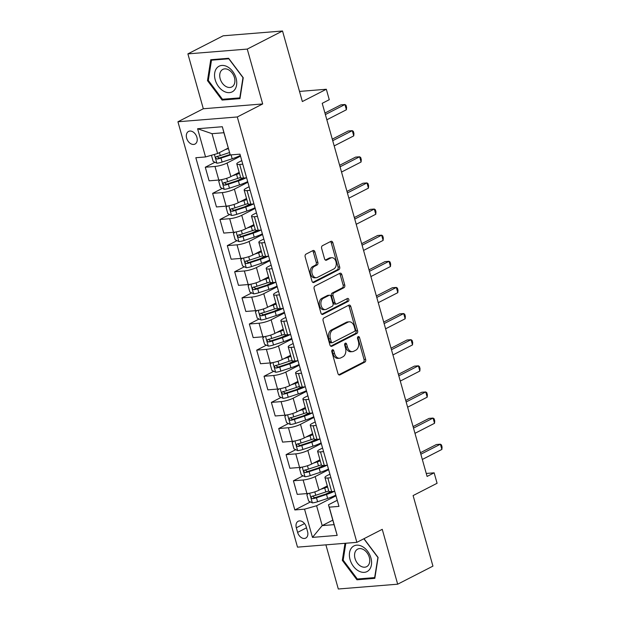 <?xml version="1.0" encoding="UTF-8"?>
<svg xmlns="http://www.w3.org/2000/svg" width="620" height="620" viewBox="0 0 620 620"><rect width="100%" height="100%" fill="white"/><g stroke="black" fill="none" stroke-linecap="round" stroke-linejoin="round"><path stroke-width="0.93" d="M332.397 349.812A1.519 1.046 85.4 0 0 331.832 351.742L337.954 373.542A2.178 1.496 85.4 0 0 339.52 375.007A2.178 1.496 85.4 0 0 339.915 374.891L364.839 362.111A2.178 1.496 85.4 0 0 365.645 359.352L359.515 337.551A1.519 1.046 85.4 0 0 358.422 336.528A1.519 1.046 85.4 0 0 358.143 336.613A1.519 1.046 85.4 0 0 357.577 338.543L358.376 341.364A6.96 4.782 85.4 0 1 355.787 350.199L353.71 351.269A6.96 4.782 85.4 0 1 352.423 351.641A6.96 4.782 85.4 0 1 347.433 346.975L346.642 344.154A1.519 1.046 85.4 0 0 345.549 343.131A1.519 1.046 85.4 0 0 345.27 343.209A1.519 1.046 85.4 0 0 344.704 345.146L345.495 347.967A6.96 4.782 85.4 0 1 342.914 356.802L340.837 357.864A6.96 4.782 85.4 0 1 339.551 358.236A6.96 4.782 85.4 0 1 334.56 353.571L333.769 350.75A1.519 1.046 85.4 0 0 332.676 349.734A1.519 1.046 85.4 0 0 332.397 349.812M186.643 138.167A7.091 4.952 -117.1 0 0 195.013 144.057A7.091 4.952 -117.1 0 0 196.912 137.338A7.091 4.952 -117.1 0 0 188.542 131.44A7.091 4.952 -117.1 0 0 186.643 138.167M314.929 251.898A2.178 1.496 85.4 0 0 313.371 250.441A2.178 1.496 85.4 0 0 312.968 250.558L305.978 254.138A2.178 1.496 85.4 0 0 305.172 256.905L311.976 281.116A2.178 1.496 85.4 0 0 313.534 282.573A2.178 1.496 85.4 0 0 313.937 282.457L338.853 269.677A2.178 1.496 85.4 0 0 339.667 266.918L332.855 242.707A2.178 1.496 85.4 0 0 331.297 241.25A2.178 1.496 85.4 0 0 330.894 241.366L322.454 245.69A2.178 1.496 85.4 0 0 321.648 248.457L324.554 258.819A2.178 1.496 85.4 0 0 326.12 260.276A2.178 1.496 85.4 0 0 326.515 260.16L330.708 258.013A5.82 3.999 85.4 0 1 331.778 257.703A5.82 3.999 85.4 0 1 336.133 262.376A5.82 3.999 85.4 0 1 333.793 268.987L317.386 277.404A5.82 3.999 85.4 0 1 316.316 277.714A5.82 3.999 85.4 0 1 311.961 273.033A5.82 3.999 85.4 0 1 314.301 266.422L317.037 265.019A2.178 1.496 85.4 0 0 317.843 262.26L314.929 251.898L313.325 252.03A2.178 1.496 85.4 0 0 312.519 250.79M325.895 544.848L338.311 589L397.676 584.195L432.938 566.122L413.106 495.574L437.085 483.275L434.147 472.828L427.095 476.439L322.214 103.323L329.267 99.704L326.329 89.257L299.507 91.427M247.264 49.081L187.891 53.878L203.313 108.756L262.686 103.951L247.264 49.081L282.526 31L302.351 101.548L326.329 89.257M262.686 103.951L237.297 116.963L356.864 542.345L297.499 547.142L177.932 121.768L237.297 116.963M397.676 584.195L382.253 529.325L356.864 542.345M323.911 317.952A2.178 1.496 85.4 0 0 323.105 320.711L329.91 344.922A2.178 1.496 85.4 0 0 331.475 346.379A2.178 1.496 85.4 0 0 331.871 346.262L356.795 333.49A2.178 1.496 85.4 0 0 357.601 330.731L350.796 306.52A2.178 1.496 85.4 0 0 349.238 305.055A2.178 1.496 85.4 0 0 348.835 305.172L323.911 317.952M320.943 313.015L314.138 288.804A2.178 1.496 85.4 0 1 314.945 286.045L339.869 273.273A2.178 1.496 85.4 0 1 340.264 273.156A2.178 1.496 85.4 0 1 341.829 274.613L344.736 284.975A2.178 1.496 85.4 0 1 343.929 287.734L333.824 292.919A2.178 1.496 85.4 0 0 333.017 295.678L334.947 302.552A2.178 1.496 85.4 0 0 336.513 304.009A2.178 1.496 85.4 0 0 336.908 303.893L347.433 298.499A1.519 1.046 85.4 0 1 347.712 298.414A1.519 1.046 85.4 0 1 348.851 299.638A1.519 1.046 85.4 0 1 348.238 301.374L322.904 314.363A2.178 1.496 85.4 0 1 322.501 314.479A2.178 1.496 85.4 0 1 320.943 313.015M187.891 53.878L223.154 35.805L282.526 31M307.567 531.58L306.272 526.985A6.866 4.797 -117.1 0 0 298.166 521.273A6.866 4.797 -117.1 0 0 296.321 527.783L297.615 532.386A6.866 4.797 -117.1 0 0 305.722 538.098A6.866 4.797 -117.1 0 0 307.567 531.58M332.8 520.164L322.191 525.605L334.064 524.652L328.476 504.789L329.259 507.16L338.962 506.377L239.963 154.163L230.253 154.946L223.897 132.719L212.017 133.68L217.604 153.535L228.214 148.095M329.259 507.16L337.187 535.386L312.48 537.385L304.544 509.16L316.603 505.75L335.994 495.814M310.457 501.944L294.841 509.95L304.544 509.16M294.841 509.95L195.835 157.728L205.546 156.945L197.609 128.727L222.324 126.728L230.253 154.946M203.313 108.756L177.932 121.768M434.147 472.828L426.258 473.463M316.603 505.75L322.191 525.605L312.48 537.385M214.977 162.269L205.282 167.237L214.993 166.454A8.866 1.767 -15.7 0 0 227.052 163.037L240.513 156.139M205.282 167.237L209.103 180.823L218.813 180.04A8.866 1.767 -15.7 0 0 230.873 176.623L239.173 172.368M222.324 188.395L212.629 193.363L222.332 192.58A8.866 1.767 -15.7 0 0 234.399 189.17L247.861 182.264M212.629 193.363L216.45 206.948L226.153 206.165A8.866 1.767 -15.7 0 0 238.212 202.756L246.52 198.493M229.663 214.52L219.968 219.496L229.679 218.705A8.866 1.767 -15.7 0 0 241.738 215.295L255.208 208.39M219.968 219.496L223.789 233.081L233.5 232.299A8.866 1.767 -15.7 0 0 245.559 228.881L253.867 224.626M237.011 240.653L227.315 245.621L237.026 244.838A8.866 1.767 -15.7 0 0 249.085 241.428L262.547 234.523M227.315 245.621L231.136 259.207L240.847 258.424A8.866 1.767 -15.7 0 0 252.906 255.014L261.206 250.751M244.358 266.778L234.662 271.754L244.365 270.963A8.866 1.767 -15.7 0 0 256.432 267.553L269.894 260.648M234.662 271.754L238.483 285.339L248.186 284.557A8.866 1.767 -15.7 0 0 260.245 281.139L268.553 276.884M251.697 292.911L242.001 297.879L251.712 297.096A8.866 1.767 -15.7 0 0 263.771 293.686L277.241 286.781M242.001 297.879L245.822 311.465L255.533 310.682A8.866 1.767 -15.7 0 0 267.592 307.272L275.9 303.01M259.044 319.037L249.349 324.012L259.059 323.221A8.866 1.767 -15.7 0 0 271.118 319.812L284.58 312.906M249.349 324.012L253.169 337.598L262.88 336.807A8.866 1.767 -15.7 0 0 274.939 333.397L283.239 329.142M266.391 345.17L256.696 350.137L266.399 349.354A8.866 1.767 -15.7 0 0 278.465 345.945L291.927 339.039M256.696 350.137L260.516 363.723L270.219 362.94A8.866 1.767 -15.7 0 0 282.278 359.53L290.586 355.268M273.73 371.295L264.043 376.27L273.746 375.48A8.866 1.767 -15.7 0 0 285.804 372.07L299.274 365.165M264.043 376.27L267.856 389.856L277.566 389.065A8.866 1.767 -15.7 0 0 289.625 385.656L297.933 381.401M281.077 397.428L271.382 402.396L281.092 401.613A8.866 1.767 -15.7 0 0 293.151 398.195L306.613 391.298M271.382 402.396L275.203 415.981L284.913 415.199A8.866 1.767 -15.7 0 0 296.972 411.789L305.272 407.526M288.424 423.553L278.729 428.529L288.432 427.738A8.866 1.767 -15.7 0 0 300.499 424.328L313.96 417.423M278.729 428.529L282.55 442.114L292.252 441.324A8.866 1.767 -15.7 0 0 304.312 437.914L312.62 433.659M295.763 449.686L286.076 454.654L295.779 453.871A8.866 1.767 -15.7 0 0 307.838 450.453L321.307 443.556M286.076 454.654L289.889 468.239L299.599 467.457A8.866 1.767 -15.7 0 0 311.659 464.047L319.966 459.784M303.11 475.811L293.415 480.779L303.126 479.996A8.866 1.767 -15.7 0 0 315.185 476.586L328.647 469.681M293.415 480.779L297.236 494.373L306.947 493.582A8.866 1.767 -15.7 0 0 319.006 490.172L327.306 485.917M337.257 500.293L328.476 504.789M329.91 474.161L327.058 475.625A8.866 1.767 -15.7 0 0 324.942 477.501A8.866 1.767 -15.7 0 0 327.833 477.997L330.917 477.749M322.563 448.035L319.711 449.492A8.866 1.767 -15.7 0 0 317.603 451.375A8.866 1.767 -15.7 0 0 320.494 451.871L323.57 451.616M315.224 421.902L312.372 423.367A8.866 1.767 -15.7 0 0 310.256 425.243A8.866 1.767 -15.7 0 0 313.147 425.739L316.231 425.49M307.877 395.777L305.024 397.234A8.866 1.767 -15.7 0 0 302.909 399.117A8.866 1.767 -15.7 0 0 305.8 399.613L308.884 399.365M300.529 369.644L297.678 371.109A8.866 1.767 -15.7 0 0 295.57 372.984A8.866 1.767 -15.7 0 0 298.46 373.48L301.537 373.232M293.183 343.519L290.338 344.983A8.866 1.767 -15.7 0 0 288.222 346.859A8.866 1.767 -15.7 0 0 291.113 347.355L294.198 347.107M285.843 317.394L282.991 318.851A8.866 1.767 -15.7 0 0 280.876 320.734A8.866 1.767 -15.7 0 0 283.766 321.222L286.851 320.974M278.496 291.26L275.644 292.725A8.866 1.767 -15.7 0 0 273.536 294.601A8.866 1.767 -15.7 0 0 276.427 295.097L279.504 294.849M271.149 265.135L268.305 266.592A8.866 1.767 -15.7 0 0 266.189 268.476A8.866 1.767 -15.7 0 0 269.08 268.964L272.157 268.716M263.81 239.002L260.958 240.467A8.866 1.767 -15.7 0 0 258.842 242.343A8.866 1.767 -15.7 0 0 261.733 242.838L264.817 242.59M256.463 212.877L253.611 214.334A8.866 1.767 -15.7 0 0 251.503 216.217A8.866 1.767 -15.7 0 0 254.394 216.706L257.471 216.458M249.116 186.744L246.272 188.209A8.866 1.767 -15.7 0 0 244.156 190.084A8.866 1.767 -15.7 0 0 247.047 190.58L250.124 190.332M241.777 160.619L238.925 162.076A8.866 1.767 -15.7 0 0 236.809 163.959A8.866 1.767 -15.7 0 0 239.7 164.455L242.784 164.199M330.569 491.629L325.702 494.125M323.221 465.504L318.354 467.999M315.875 439.371L311.007 441.866M308.535 413.246L303.668 415.741M301.188 387.113L296.321 389.608M293.841 360.987L288.974 363.483M286.502 334.854L281.635 337.35M279.155 308.729L274.288 311.224M271.808 282.596L266.941 285.091M264.469 256.471L259.602 258.966M257.122 230.346L252.255 232.833M249.775 204.213L244.908 206.708M242.435 178.087L237.569 180.575M324.942 477.501L328.763 491.087A8.866 1.767 -15.7 0 0 331.654 491.582L334.738 491.335M317.603 451.375L321.416 464.961A8.866 1.767 -15.7 0 0 324.306 465.457L327.391 465.209M310.256 425.243L314.077 438.836A8.866 1.767 -15.7 0 0 316.967 439.324L320.044 439.076M302.909 399.117L306.729 412.703A8.866 1.767 -15.7 0 0 309.62 413.199L312.705 412.951M295.57 372.984L299.382 386.578A8.866 1.767 -15.7 0 0 302.273 387.066L305.358 386.818M288.222 346.859L292.043 360.445A8.866 1.767 -15.7 0 0 294.934 360.941L298.011 360.693M280.876 320.734L284.696 334.32A8.866 1.767 -15.7 0 0 287.587 334.808L290.672 334.56M273.536 294.601L277.349 308.187A8.866 1.767 -15.7 0 0 280.24 308.683L283.325 308.435M266.189 268.476L270.01 282.061A8.866 1.767 -15.7 0 0 272.901 282.557L275.978 282.301M258.842 242.343L262.663 255.928A8.866 1.767 -15.7 0 0 265.554 256.424L268.638 256.176M251.503 216.217L255.316 229.803A8.866 1.767 -15.7 0 0 258.207 230.299L261.291 230.043M244.156 190.084L247.977 203.67A8.866 1.767 -15.7 0 0 250.868 204.166L253.944 203.918M236.809 163.959L240.63 177.545A8.866 1.767 -15.7 0 0 243.521 178.041L246.605 177.793M217.604 153.535L205.546 156.945M334.064 524.652L337.187 535.386M197.609 128.727L212.017 133.68M222.324 126.728L223.897 132.719M344.999 543.298L342.325 560.348L356.942 579.793L374.821 578.351L378.091 557.457L363.994 538.687M210.754 59.729L207.483 80.623L222.092 100.068L239.971 98.627L243.242 77.733L228.633 58.28L210.754 59.729M358.709 578.894L356.942 579.793M343.209 559.899L342.325 560.348M223.859 99.161L222.092 100.068M208.359 80.174L207.483 80.623M331.917 350.346A1.519 1.046 85.4 0 1 332.165 350.881L332.956 353.702A6.96 4.782 85.4 0 0 337.947 358.368L339.551 358.236M352.423 351.641L350.819 351.765A6.96 4.782 85.4 0 1 345.828 347.099L345.038 344.278A1.519 1.046 85.4 0 0 344.79 343.744M338.768 374.782L363.235 362.243A2.178 1.496 85.4 0 0 364.041 359.476L357.911 337.683A1.519 1.046 85.4 0 0 357.67 337.14M330.724 346.162L355.19 333.622A2.178 1.496 85.4 0 0 355.996 330.855L349.192 306.644A2.178 1.496 85.4 0 0 348.378 305.404M331.219 341.674A1.519 1.046 85.4 0 0 332.304 342.69A1.519 1.046 85.4 0 0 332.591 342.612L354.462 331.398A1.519 1.046 85.4 0 0 355.028 329.468L354.19 326.492A6.96 4.782 85.4 0 0 349.2 321.827A6.96 4.782 85.4 0 0 347.913 322.199L332.963 329.863A6.96 4.782 85.4 0 0 330.382 338.698L331.219 341.674L329.615 341.806A1.519 1.046 85.4 0 0 330.7 342.821L332.304 342.69M349.2 321.827L347.595 321.951A6.96 4.782 85.4 0 0 346.309 322.322L347.913 322.199M329.615 341.806L328.778 338.83A6.96 4.782 85.4 0 1 331.359 329.987L346.309 322.322M336.513 304.009L334.909 304.141A2.178 1.496 85.4 0 1 333.343 302.684L331.413 295.81A2.178 1.496 85.4 0 1 332.219 293.043L342.325 287.866A2.178 1.496 85.4 0 0 343.131 285.099L340.225 274.745A2.178 1.496 85.4 0 0 339.411 273.505M321.757 314.255L346.634 301.498A1.519 1.046 85.4 0 0 347.278 300.281A1.519 1.046 85.4 0 0 346.789 298.832M323.338 298.29A5.82 3.999 85.4 0 0 320.997 304.901A5.82 3.999 85.4 0 0 325.353 309.582A5.82 3.999 85.4 0 0 326.422 309.272L332.204 306.303A2.178 1.496 85.4 0 0 333.01 303.544L331.08 296.67A2.178 1.496 85.4 0 0 329.522 295.213A2.178 1.496 85.4 0 0 329.119 295.329L323.338 298.29L321.733 298.422A5.82 3.999 85.4 0 0 319.393 305.032A5.82 3.999 85.4 0 0 323.749 309.713L325.353 309.582M329.522 295.213L327.918 295.345A2.178 1.496 85.4 0 0 327.515 295.461L329.119 295.329M321.733 298.422L327.515 295.461M316.316 277.714L314.712 277.838A5.82 3.999 85.4 0 1 310.356 273.164A5.82 3.999 85.4 0 1 312.697 266.553L315.433 265.151A2.178 1.496 85.4 0 0 316.239 262.392L313.325 252.03M331.778 257.703L330.173 257.835A5.82 3.999 85.4 0 0 329.104 258.145L330.708 258.013M325.368 260.059L329.104 258.145M312.782 282.356L337.249 269.808A2.178 1.496 85.4 0 0 338.063 267.05L331.251 242.838A2.178 1.496 85.4 0 0 330.445 241.599M308.396 493.411L306.861 494.791L308.628 501.061L312.426 502.89A5.875 1.17 -15.7 0 0 317.587 501.743L327.647 498.441A16.949 3.371 -15.7 0 0 335.8 495.124M320.687 489.312L324.71 487.986A16.949 3.371 -15.7 0 0 327.608 486.971M324.028 487.599A14.066 2.798 -15.7 0 0 327.438 486.359M328.724 490.947A16.949 3.371 164.3 0 1 325.826 491.962L315.766 495.264A5.875 1.17 164.3 0 1 311.976 496.225C310.744 497.279 310.984 498.108 312.681 498.728A5.875 1.17 -15.7 0 0 316.471 497.775L326.531 494.466A16.949 3.371 -15.7 0 0 334.265 491.373M332.173 491.544A14.066 2.798 164.3 0 1 325.795 494.094L315.727 497.395A2.991 0.597 164.3 0 1 314.712 497.689L313.038 496.651M420.848 454.228L440.409 444.199L441.882 449.43L422.321 459.459M420.422 452.716L436.403 444.525L440.409 444.199L441.479 444.928L442.068 447.02L441.882 449.43M301.049 467.286L299.522 468.658L301.281 474.928L305.079 476.757A5.875 1.17 -15.7 0 0 310.24 475.618L320.308 472.308A16.949 3.371 -15.7 0 0 328.461 468.999M313.34 463.179L317.37 461.861A16.949 3.371 -15.7 0 0 320.261 460.846M316.68 461.466A14.066 2.798 -15.7 0 0 320.091 460.234M321.377 464.814A16.949 3.371 164.3 0 1 318.486 465.829L308.419 469.131A5.875 1.17 164.3 0 1 304.637 470.092C303.405 471.146 303.637 471.983 305.342 472.603A5.875 1.17 -15.7 0 0 309.124 471.642L319.192 468.34A16.949 3.371 -15.7 0 0 326.918 465.248M324.834 465.411A14.066 2.798 164.3 0 1 318.447 467.968L308.388 471.27A2.991 0.597 164.3 0 1 307.373 471.564L305.691 470.518M293.71 441.153L292.175 442.533L293.934 448.803L297.732 450.632A5.875 1.17 -15.7 0 0 302.893 449.485L312.961 446.183A16.949 3.371 -15.7 0 0 321.113 442.874M305.993 437.054L310.023 435.728A16.949 3.371 -15.7 0 0 312.914 434.713M309.341 435.341A14.066 2.798 -15.7 0 0 312.744 434.101M314.038 438.689A16.949 3.371 164.3 0 1 311.139 439.704L301.072 443.006A5.875 1.17 164.3 0 1 297.29 443.966C296.058 445.021 296.29 445.857 297.995 446.47A5.875 1.17 -15.7 0 0 301.777 445.517L311.844 442.207A16.949 3.371 -15.7 0 0 319.571 439.115M317.487 439.286A14.066 2.798 164.3 0 1 311.108 441.835L301.041 445.137A2.991 0.597 164.3 0 1 300.026 445.431L298.352 444.393M286.363 415.028L284.828 416.4L286.595 422.67L290.392 424.499A5.875 1.17 -15.7 0 0 295.554 423.359L305.613 420.05A16.949 3.371 -15.7 0 0 313.767 416.741M298.654 410.921L302.676 409.603A16.949 3.371 -15.7 0 0 305.575 408.588M301.994 409.208A14.066 2.798 -15.7 0 0 305.404 407.975M306.691 412.556A16.949 3.371 164.3 0 1 303.792 413.571L293.733 416.873A5.875 1.17 164.3 0 1 289.943 417.834C288.711 418.887 288.951 419.725 290.648 420.344A5.875 1.17 -15.7 0 0 294.438 419.384L304.498 416.082A16.949 3.371 -15.7 0 0 312.232 412.99M310.139 413.153A14.066 2.798 164.3 0 1 303.761 415.71L293.694 419.012A2.991 0.597 164.3 0 1 292.679 419.306L291.005 418.26M413.509 428.102L433.07 418.074L434.535 423.297L414.974 433.326M413.083 426.591L429.055 418.399L433.07 418.074L434.139 418.795L434.729 420.887L434.535 423.297M406.162 401.969L425.723 391.941L427.196 397.172L407.635 407.2M405.736 400.458L421.709 392.266L425.723 391.941L426.793 392.669L427.382 394.762L427.196 397.172M398.815 375.844L418.376 365.815L419.849 371.039L400.288 381.067M398.389 374.333L414.369 366.141L418.376 365.815L419.446 366.536L420.035 368.629L419.849 371.039M279.015 388.895L277.489 390.274L279.248 396.544L283.046 398.373A5.875 1.17 -15.7 0 0 288.207 397.226L298.274 393.925A16.949 3.371 -15.7 0 0 306.427 390.615M291.307 384.795L295.337 383.47A16.949 3.371 -15.7 0 0 298.228 382.455M294.647 383.083A14.066 2.798 -15.7 0 0 298.057 381.843M299.344 386.43A16.949 3.371 164.3 0 1 296.453 387.446L286.386 390.747A5.875 1.17 164.3 0 1 282.604 391.708C281.372 392.762 281.604 393.599 283.309 394.212A5.875 1.17 -15.7 0 0 287.091 393.258L297.158 389.957A16.949 3.371 -15.7 0 0 304.885 386.857M302.8 387.027A14.066 2.798 164.3 0 1 296.414 389.577L286.355 392.879A2.991 0.597 164.3 0 1 285.332 393.173L283.658 392.135M391.476 349.711L411.037 339.683L412.502 344.914L392.94 354.942M391.05 348.2L407.022 340.008L411.037 339.683L412.106 340.411L412.695 342.504L412.502 344.914M351.966 547.413A14.399 10.067 -117.1 0 0 353.369 566.285A14.399 10.067 -117.1 0 0 369.016 570.098A14.399 10.067 -117.1 0 0 367.613 551.234A14.399 10.067 -117.1 0 0 351.966 547.413M356.322 550.134A9.858 6.89 -117.1 0 0 356.616 562.077A9.858 6.89 -117.1 0 0 366.66 566.672A9.858 6.89 -117.1 0 0 367.993 565.665A9.858 6.89 -117.1 0 0 367.707 553.722A9.858 6.89 -117.1 0 0 357.663 549.126A9.858 6.89 -117.1 0 0 356.322 550.134M377.96 557.279L374.643 577.6L357.322 579.003L343.17 560.162L345.813 543.236M363.847 538.764L377.812 557.357M236.073 78.19A14.399 10.067 -117.1 0 0 221.828 65.441A14.399 10.067 -117.1 0 0 215.218 79.871A14.399 10.067 -117.1 0 0 229.462 92.62A14.399 10.067 -117.1 0 0 236.073 78.19M234.453 77.601A9.858 6.89 -117.1 0 0 222.82 69.401A9.858 6.89 -117.1 0 0 220.178 78.756A9.858 6.89 -117.1 0 0 231.81 86.947A9.858 6.89 -117.1 0 0 234.453 77.601M222.479 99.278L208.32 80.43L211.49 60.187L228.811 58.784L242.97 77.632L239.801 97.875L222.479 99.278M212.691 59.574L211.49 60.187M271.676 362.77L270.142 364.142L271.901 370.411L275.699 372.248A5.875 1.17 -15.7 0 0 280.86 371.101L290.927 367.8A16.949 3.371 -15.7 0 0 299.08 364.483M283.96 358.662L287.99 357.345A16.949 3.371 -15.7 0 0 290.881 356.329M287.308 356.95A14.066 2.798 -15.7 0 0 290.71 355.717M292.005 360.298A16.949 3.371 164.3 0 1 289.106 361.313L279.039 364.622A5.875 1.17 164.3 0 1 275.257 365.575C274.024 366.629 274.257 367.466 275.962 368.086A5.875 1.17 -15.7 0 0 279.744 367.125L289.811 363.824A16.949 3.371 -15.7 0 0 297.538 360.731M295.453 360.894A14.066 2.798 164.3 0 1 289.075 363.452L279.008 366.753A2.991 0.597 164.3 0 1 277.993 367.048L276.319 366.002M264.329 336.637L262.795 338.016L264.562 344.286L268.359 346.115A5.875 1.17 -15.7 0 0 273.521 344.968L283.58 341.667A16.949 3.371 -15.7 0 0 291.733 338.357M276.621 332.537L280.643 331.212A16.949 3.371 -15.7 0 0 283.542 330.197M279.961 330.824A14.066 2.798 -15.7 0 0 283.371 329.592M284.658 334.172A16.949 3.371 164.3 0 1 281.759 335.188L271.7 338.489A5.875 1.17 164.3 0 1 267.91 339.45C266.678 340.504 266.918 341.341 268.615 341.961A5.875 1.17 -15.7 0 0 272.405 341L282.464 337.699A16.949 3.371 -15.7 0 0 290.199 334.599M288.106 334.769A14.066 2.798 164.3 0 1 281.728 337.319L271.661 340.62A2.991 0.597 164.3 0 1 270.646 340.915L268.971 339.876M256.982 310.512L255.456 311.883L257.215 318.153L261.012 319.99A5.875 1.17 -15.7 0 0 266.174 318.843L276.241 315.541A16.949 3.371 -15.7 0 0 284.394 312.224M269.274 306.404L273.304 305.087A16.949 3.371 -15.7 0 0 276.195 304.071M272.614 304.691A14.066 2.798 -15.7 0 0 276.024 303.459M277.31 308.039A16.949 3.371 164.3 0 1 274.42 309.054L264.353 312.364A5.875 1.17 164.3 0 1 260.571 313.317C259.338 314.371 259.571 315.208 261.276 315.828A5.875 1.17 -15.7 0 0 265.058 314.867L275.125 311.565A16.949 3.371 -15.7 0 0 282.852 308.473M280.767 308.644A14.066 2.798 164.3 0 1 274.381 311.194L264.322 314.495A2.991 0.597 164.3 0 1 263.298 314.79L261.625 313.751M249.643 284.386L248.108 285.758L249.868 292.028L253.665 293.857A5.875 1.17 -15.7 0 0 258.827 292.71L268.894 289.408A16.949 3.371 -15.7 0 0 277.047 286.099M261.927 280.279L265.957 278.961A16.949 3.371 -15.7 0 0 268.847 277.946M265.275 278.566A14.066 2.798 -15.7 0 0 268.677 277.334M269.964 281.914A16.949 3.371 164.3 0 1 267.073 282.929L257.005 286.231A5.875 1.17 164.3 0 1 253.224 287.192C251.991 288.246 252.224 289.083 253.929 289.703A5.875 1.17 -15.7 0 0 257.711 288.742L267.778 285.44A16.949 3.371 -15.7 0 0 275.505 282.34M273.42 282.511A14.066 2.798 164.3 0 1 267.042 285.06L256.974 288.37A2.991 0.597 164.3 0 1 255.959 288.656L254.285 287.618M242.296 258.253L240.762 259.625L242.529 265.903L246.326 267.731A5.875 1.17 -15.7 0 0 251.488 266.585L261.547 263.283A16.949 3.371 -15.7 0 0 269.7 259.966M254.588 254.154L258.61 252.828A16.949 3.371 -15.7 0 0 261.508 251.813M257.928 252.433A14.066 2.798 -15.7 0 0 261.338 251.201M262.624 255.789A16.949 3.371 164.3 0 1 259.726 256.804L249.666 260.106A5.875 1.17 164.3 0 1 245.876 261.067C244.644 262.113 244.885 262.95 246.582 263.57A5.875 1.17 -15.7 0 0 250.371 262.609L260.431 259.307A16.949 3.371 -15.7 0 0 268.166 256.215M266.073 256.385A14.066 2.798 164.3 0 1 259.695 258.935L249.628 262.237A2.991 0.597 164.3 0 1 248.612 262.531L246.938 261.493M384.129 323.586L403.69 313.557L405.154 318.781L385.601 328.809M383.703 322.075L399.675 313.883L403.69 313.557L404.759 314.286L405.348 316.371L405.154 318.781M376.782 297.461L396.343 287.432L397.815 292.656L378.254 302.684M376.356 295.942L392.336 287.75L396.343 287.432L397.412 288.153L398.001 290.245L397.815 292.656M369.442 271.328L389.004 261.299L390.468 266.522L370.907 276.551M369.016 269.816L384.989 261.625L389.004 261.299L390.073 262.028L390.662 264.112L390.468 266.522M362.096 245.202L381.656 235.174L383.121 240.397L363.56 250.426M361.669 243.683L377.642 235.492L381.656 235.174L382.726 235.894L383.315 237.987L383.121 240.397M354.749 219.069L374.31 209.041L375.782 214.264L356.221 224.293M354.322 217.558L370.303 209.366L374.31 209.041L375.379 209.769L375.968 211.854L375.782 214.264M234.949 232.128L233.415 233.5L235.181 239.769L238.979 241.599A5.875 1.17 -15.7 0 0 244.141 240.452L254.208 237.15A16.949 3.371 -15.7 0 0 262.353 233.841M247.24 228.021L251.263 226.703A16.949 3.371 -15.7 0 0 254.161 225.688M250.581 226.308A14.066 2.798 -15.7 0 0 253.991 225.076M255.277 229.656A16.949 3.371 164.3 0 1 252.387 230.671L242.319 233.972A5.875 1.17 164.3 0 1 238.537 234.934C237.305 235.988 237.537 236.825 239.243 237.445A5.875 1.17 -15.7 0 0 243.024 236.483L253.092 233.182A16.949 3.371 -15.7 0 0 260.819 230.082M258.734 230.253A14.066 2.798 164.3 0 1 252.348 232.802L242.288 236.112A2.991 0.597 164.3 0 1 241.265 236.398L239.591 235.36M347.409 192.944L366.97 182.916L368.435 188.139L348.874 198.167M346.983 191.425L362.956 183.241L366.97 182.916L368.04 183.636L368.629 185.729L368.435 188.139M227.61 205.995L226.075 207.367L227.835 213.644L231.632 215.473A5.875 1.17 -15.7 0 0 236.794 214.326L246.861 211.025A16.949 3.371 -15.7 0 0 255.014 207.708M239.894 201.895L243.924 200.57A16.949 3.371 -15.7 0 0 246.814 199.555M243.242 200.183A14.066 2.798 -15.7 0 0 246.644 198.942M247.93 203.531A16.949 3.371 164.3 0 1 245.04 204.546L234.972 207.847A5.875 1.17 164.3 0 1 231.19 208.808C229.958 209.862 230.19 210.692 231.896 211.312A5.875 1.17 -15.7 0 0 235.678 210.351L245.745 207.049A16.949 3.371 -15.7 0 0 253.472 203.957M251.387 204.127A14.066 2.798 164.3 0 1 245.008 206.677L234.941 209.978A2.991 0.597 164.3 0 1 233.926 210.273L232.244 209.235M340.062 166.811L359.623 156.783L361.088 162.014L341.527 172.042M339.636 165.3L355.609 157.108L359.623 156.783L360.693 157.511L361.282 159.596L361.088 162.014M220.263 179.87L218.728 181.242L220.495 187.511L224.293 189.34A5.875 1.17 -15.7 0 0 229.454 188.193L239.514 184.892A16.949 3.371 -15.7 0 0 247.667 181.583M232.554 175.762L236.577 174.445A16.949 3.371 -15.7 0 0 239.475 173.43M235.894 174.05A14.066 2.798 -15.7 0 0 239.304 172.817M240.591 177.398A16.949 3.371 164.3 0 1 237.692 178.413L227.633 181.714A5.875 1.17 164.3 0 1 223.843 182.675C222.611 183.729 222.851 184.566 224.549 185.186A5.875 1.17 -15.7 0 0 228.338 184.225L238.398 180.924A16.949 3.371 -15.7 0 0 246.124 177.824M244.04 177.994A14.066 2.798 164.3 0 1 237.662 180.552L227.594 183.853A2.991 0.597 164.3 0 1 226.579 184.148L224.905 183.101M332.715 140.686L352.276 130.657L353.749 135.881L334.188 145.909M332.289 139.167L348.269 130.983L352.276 130.657L353.346 131.378L353.935 133.471L353.749 135.881M211.435 155.279L213.148 161.386L216.946 163.215A5.875 1.17 -15.7 0 0 222.107 162.068L232.174 158.767A16.949 3.371 -15.7 0 0 240.32 155.45M225.207 149.637L228.362 148.599M229.478 152.574L220.286 155.589A5.875 1.17 164.3 0 1 216.504 156.55C215.272 157.604 215.504 158.433 217.209 159.053A5.875 1.17 -15.7 0 0 220.991 158.1L230.702 154.907M230.105 154.489L220.255 157.72A2.991 0.597 164.3 0 1 219.232 158.015L217.558 156.976M325.376 114.553L344.937 104.524L346.402 109.756L326.841 119.784M324.95 113.042L340.923 104.85L344.937 104.524L346.007 105.253L346.596 107.345L346.402 109.756M227.052 163.037L230.873 176.623M234.399 189.17L238.212 202.756M241.738 215.295L245.559 228.881M249.085 241.428L252.906 255.014M256.432 267.553L260.245 281.139M263.771 293.686L267.592 307.272M271.118 319.812L274.939 333.397M278.465 345.945L282.278 359.53M285.804 372.07L289.625 385.656M293.151 398.195L296.972 411.789M300.499 424.328L304.312 437.914M307.838 450.453L311.659 464.047M315.185 476.586L319.006 490.172M327.833 477.997L331.654 491.582M303.126 479.996L306.947 493.582M295.779 453.871L299.599 467.457M320.494 451.871L324.306 465.457M288.432 427.738L292.252 441.324M313.147 425.739L316.967 439.324M281.092 401.613L284.913 415.199M305.8 399.613L309.62 413.199M273.746 375.48L277.566 389.065M298.46 373.48L302.273 387.066M266.399 349.354L270.219 362.94M291.113 347.355L294.934 360.941M259.059 323.221L262.88 336.807M283.766 321.222L287.587 334.808M251.712 297.096L255.533 310.682M276.427 295.097L280.24 308.683M244.365 270.963L248.186 284.557M269.08 268.964L272.901 282.557M237.026 244.838L240.847 258.424M261.733 242.838L265.554 256.424M229.679 218.705L233.5 232.299M254.394 216.706L258.207 230.299M222.332 192.58L226.153 206.165M247.047 190.58L250.868 204.166M214.993 166.454L218.813 180.04M239.7 164.455L243.521 178.041M306.512 527.822L297.615 532.386M304.529 523.582L296.321 527.783M332.956 353.702L334.56 353.571M345.038 344.278L346.642 344.154M345.828 347.099L347.433 346.975M357.911 337.683L359.515 337.551M364.041 359.476L365.645 359.352M363.235 362.243L364.839 362.111M339.101 374.953L339.915 374.891M332.165 350.881L333.769 350.75M349.192 306.644L350.796 306.52M355.996 330.855L357.601 330.731M355.19 333.622L356.795 333.49M331.057 346.332L331.871 346.262M331.359 329.987L332.963 329.863M328.778 338.83L330.382 338.698M340.225 274.745L341.829 274.613M343.131 285.099L344.736 284.975M342.325 287.866L343.929 287.734M332.219 293.043L333.824 292.919M331.413 295.81L333.017 295.678M333.343 302.684L334.947 302.552M346.634 301.498L348.238 301.374M322.09 314.425L322.904 314.363M316.239 262.392L317.843 262.26M315.433 265.151L317.037 265.019M312.697 266.553L314.301 266.422M325.702 260.222L326.515 260.16M331.251 242.838L332.855 242.707M338.063 267.05L339.667 266.918M337.249 269.808L338.853 269.677M313.123 282.519L313.937 282.457M309.62 493.202L312.325 502.843M326.531 494.466L327.647 498.441M324.71 487.986L325.826 491.962M316.471 497.775L317.587 501.743M314.805 491.861L315.766 495.264M314.712 497.689L312.681 498.728M302.273 467.077L304.986 476.718M319.192 468.34L320.308 472.308M317.37 461.861L318.486 465.829M309.124 471.642L310.24 475.618M307.466 465.729L308.419 469.131M307.373 471.564L305.342 472.603M294.926 440.952L297.639 450.585M311.844 442.207L312.961 446.183M310.023 435.728L311.139 439.704M301.777 445.517L302.893 449.485M300.119 439.603L301.072 443.006M300.026 445.431L297.995 446.47M287.587 414.819L290.292 424.46M304.498 416.082L305.613 420.05M302.676 409.603L303.792 413.571M294.438 419.384L295.554 423.359M292.772 413.47L293.733 416.873M292.679 419.306L290.648 420.344M280.24 388.694L282.953 398.327M297.158 389.957L298.274 393.925M295.337 383.47L296.453 387.446M287.091 393.258L288.207 397.226M285.433 387.345L286.386 390.747M285.332 393.173L283.309 394.212M272.893 362.56L275.606 372.202M289.811 363.824L290.927 367.8M287.99 357.345L289.106 361.313M279.744 367.125L280.86 371.101M278.086 361.22L279.039 364.622M277.993 367.048L275.962 368.086M265.554 336.435L268.258 346.069M282.464 337.699L283.58 341.667M280.643 331.212L281.759 335.188M272.405 341L273.521 344.968M270.738 335.087L271.7 338.489M270.646 340.915L268.615 341.961M258.207 310.302L260.919 319.943M275.125 311.565L276.241 315.541M273.304 305.087L274.42 309.054M265.058 314.867L266.174 318.843M263.399 308.962L264.353 312.364M263.298 314.79L261.276 315.828M250.86 284.177L253.572 293.81M267.778 285.44L268.894 289.408M265.957 278.961L267.073 282.929M257.711 288.742L258.827 292.71M256.052 282.829L257.005 286.231M255.959 288.656L253.929 289.703M243.521 258.044L246.225 267.685M260.431 259.307L261.547 263.283M258.61 252.828L259.726 256.804M250.371 262.609L251.488 266.585M248.705 256.703L249.666 260.106M248.612 262.531L246.582 263.57M236.174 231.919L238.886 241.552M253.092 233.182L254.208 237.15M251.263 226.703L252.387 230.671M243.024 236.483L244.141 240.452M241.366 230.57L242.319 233.972M241.265 236.398L239.243 237.445M228.827 205.786L231.539 215.427M245.745 207.049L246.861 211.025M243.924 200.57L245.04 204.546M235.678 210.351L236.794 214.326M234.019 204.445L234.972 207.847M233.926 210.273L231.896 211.312M221.487 179.661L224.192 189.294M238.398 180.924L239.514 184.892M236.577 174.445L237.692 178.413M228.338 184.225L229.454 188.193M226.672 178.312L227.633 181.714M226.579 184.148L224.549 185.186M214.396 154.442L216.853 163.168M231.082 154.876L232.174 158.767M220.991 158.1L222.107 162.068M219.441 152.59L220.286 155.589M219.232 158.015L217.209 159.053"/></g></svg>
